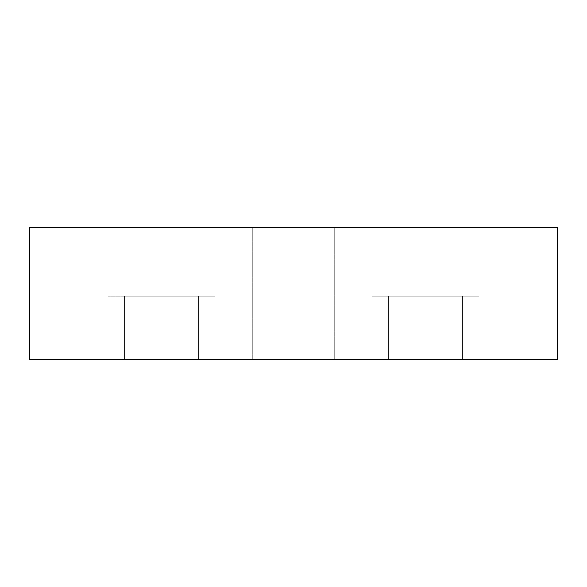<?xml version="1.0" encoding="UTF-8"?>
<svg xmlns="http://www.w3.org/2000/svg" width="587" height="587" viewBox="0 0 587 587"><rect width="100%" height="100%" fill="white"/><g stroke="black" fill="none" stroke-linecap="round" stroke-linejoin="round"><path stroke-width="0.44" stroke-dasharray="2.94 2.2" d="M345.009 359.538L345.009 227.463L241.991 227.463L241.991 359.538L345.009 359.538L252.293 359.538L252.293 227.463L334.707 227.463L334.707 359.538L293.5 359.538L334.707 359.538L334.707 227.463L252.293 227.463L252.293 359.538L293.5 359.538L241.991 359.538L241.991 227.463L345.009 227.463L345.009 359.538L241.991 359.538L345.009 359.538M198.406 359.538L198.406 296.142L124.444 296.142L124.444 359.538L198.406 359.538L198.406 296.142L161.425 296.142L215.047 296.142L215.047 227.463L107.803 227.463L107.803 296.142L161.425 296.142L124.444 296.142L124.444 359.538L198.406 359.538L124.444 359.538L124.444 296.142L215.047 296.142L215.047 227.463L107.803 227.463L107.803 296.142L215.047 296.142L107.803 296.142L107.803 227.463L215.047 227.463L215.047 296.142L161.425 296.142L198.406 296.142L198.406 359.538L124.444 359.538L124.444 296.142L161.425 296.142L107.803 296.142L215.047 296.142L124.444 296.142L198.406 296.142L198.406 359.538L124.444 359.538L198.406 359.538M462.556 359.538L462.556 296.142L388.594 296.142L388.594 359.538L462.556 359.538L462.556 296.142L388.594 296.142L388.594 359.538L462.556 359.538L388.594 359.538L388.594 296.142L479.197 296.142L479.197 227.463L371.953 227.463L371.953 296.142L479.197 296.142L479.197 227.463L371.953 227.463L371.953 296.142L479.197 296.142L388.594 296.142L462.556 296.142L462.556 359.538L388.594 359.538L388.594 296.142L479.197 296.142L371.953 296.142L371.953 227.463L479.197 227.463L479.197 296.142L371.953 296.142L462.556 296.142L371.953 296.142L371.953 227.463L479.197 227.463L479.197 296.142L425.575 296.142L462.556 296.142L462.556 359.538L388.594 359.538L462.556 359.538M215.047 227.463L215.047 296.142L107.803 296.142L107.803 227.463L215.047 227.463M29.35 227.463L29.35 359.538L29.35 227.463L557.65 227.463L557.65 359.538L29.35 359.538L557.65 359.538L557.65 227.463L29.35 227.463M479.197 227.463L371.953 227.463L479.197 227.463M334.707 227.463L252.293 227.463L334.707 227.463M345.009 227.463L241.991 227.463L345.009 227.463"/><path stroke-width="0.88" d="M29.35 359.538L29.35 227.463L29.35 359.538L557.65 359.538L557.65 227.463L557.65 359.538L29.35 359.538M557.65 227.463L29.35 227.463L557.65 227.463"/></g></svg>
